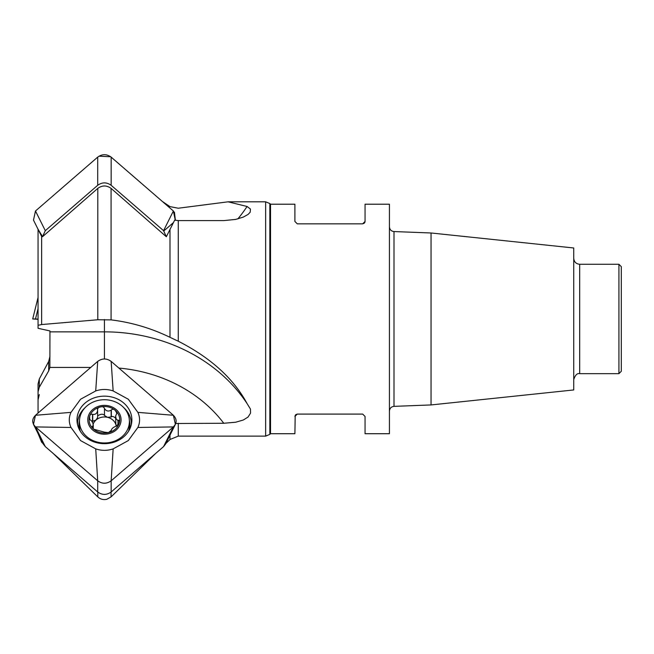 <?xml version="1.0" encoding="UTF-8"?>
<svg xmlns="http://www.w3.org/2000/svg" width="654" height="654" viewBox="0 0 654 654"><rect width="100%" height="100%" fill="white"/><g stroke="black" fill="none" stroke-linecap="round" stroke-linejoin="round"><path stroke-width="0.98" d="M104.436 358.981L104.436 331.856A164.244 142.237 180 0 1 201.277 359.209A164.244 142.237 180 0 1 247.065 403.559C233.543 378.494 210.613 357.713 178.28 341.216L169.983 337.317C151.246 328.21 131.609 322.397 111.074 319.88L97.798 319.757L97.798 188.368C102.228 185.196 106.659 185.196 111.074 188.368L166.345 236.74L174.675 220.12L178.28 220.602L178.28 341.216M175.754 423.498L223.766 423.261L235.661 422.231L243.288 420.015L248.046 417.064L250.564 413.099L250.466 409.085L247.065 403.559M49.941 356.389L48.69 361.441L39.305 378.993L39.305 387.217L48.69 370.9L49.867 367.434L49.941 330.94L38.055 328.292L38.055 229.26M39.305 387.217L38.055 391.836L38.055 383.923L39.305 378.993M38.055 413.058L38.055 391.836M41.643 440.739L41.643 442.21L38.055 433.537M237.843 218.902A164.244 142.237 180 0 0 247.065 206.476L228.074 201.816L178.28 208.225L169.983 206.623L162.405 201.489M178.28 220.602L223.766 220.602L235.661 219.417L243.288 217.095L248.046 214.447L250.196 212.223L250.466 209.076L247.065 206.476M38.055 229.186L42.518 236.723L97.798 188.368M41.643 234.786L41.643 324.556L97.798 319.757M41.643 324.556L38.055 325.3M618.921 264.265L621.3 266.644L621.3 371.284L618.921 373.663L618.921 264.265L579.681 264.265L579.681 373.663C577.22 373.058 575.242 375.036 573.738 379.606M295.199 415.306L294.897 433.708L270.519 433.708L270.519 204.212L269.849 203.549L269.849 434.379L265.647 436.12L265.647 201.808L228.074 201.808M294.897 416.467L297.276 414.088L362.676 414.088L365.055 416.467L365.055 433.708L389.424 433.708L389.424 204.212L365.055 204.212L365.055 221.453L362.676 223.832L364.278 223.21M270.519 204.212L294.897 204.212L294.897 221.453L297.276 223.832L362.676 223.832M364.752 222.613L365.055 221.453M297.276 414.088L295.673 414.71M431.043 232.979L573.738 247.98L573.738 389.947L431.043 404.94L431.043 232.979L394.002 231.557L394.002 406.363C391.231 406.706 389.71 408.284 389.424 411.121M104.485 408.587L104.485 415.503L104.485 408.587C106.267 411.202 108.482 411.718 111.155 410.132L111.327 409.927C112.652 408.905 113.968 409.061 115.267 410.401A15.328 13.276 180 0 1 119.241 423.22A15.328 13.276 180 0 1 108.4 432.613A15.328 13.276 180 0 1 93.596 429.171A15.328 13.276 180 0 1 89.631 416.353A15.328 13.276 180 0 1 100.463 406.968A15.328 13.276 180 0 1 115.267 410.401L116.862 413.173L115.652 415.969L116.085 418.74L117.491 420.195L118.865 420.269L119.461 421.421L119.241 423.22L116.126 426.204C113.281 427.217 111.654 428.623 111.245 430.43L111.205 431.313M116.208 429.98A16.644 14.421 0 0 0 108.744 405.864A16.644 14.421 0 0 0 88.355 423.522A16.644 14.421 0 0 0 116.208 429.98M122.094 436.635A24.975 21.623 0 0 0 129.402 421.348A24.975 21.623 0 0 0 104.436 399.725A24.975 21.623 0 0 0 79.461 421.348A24.975 21.623 0 0 0 94.879 441.327A24.975 21.623 0 0 0 122.094 436.635M128.601 431.182A24.975 21.623 0 0 0 129.402 425.729L129.402 421.348M79.461 421.348L79.461 425.729A24.975 21.623 0 0 0 80.27 431.182M104.419 408.325C103.651 406.813 102.335 406.363 100.463 406.968C98.541 407.238 97.577 408.219 97.56 409.911L97.618 410.181C97.209 413.295 95.582 414.71 92.737 414.407L92.508 414.293C90.98 413.933 90.023 414.62 89.631 416.353L89.745 419.467L91.724 421.053L93.015 423.449L93.113 425.648L92.001 426.792L93.596 429.171L104.444 432.155L108.4 432.613L111.245 430.43L111.245 431.272M97.438 409.134L97.56 409.911M97.618 410.181L97.659 417.399L96.073 419.974A11.821 10.243 0 0 0 93.17 424.094M115.619 416.549L115.856 424.569A11.821 10.243 180 0 1 116.199 426.204M116.682 426.204L115.856 424.569A11.821 10.243 0 0 0 107.493 417.326A11.821 10.243 0 0 0 96.073 419.974L92.737 421.323L92.737 414.407M104.485 415.503L107.493 417.326L111.327 416.9C112.251 416.075 113.682 416.492 115.619 418.151M111.327 416.9L111.327 409.927M97.659 415.854C100.536 413.949 102.792 413.729 104.419 415.208M91.813 421.16L92.508 421.266L92.508 414.293M92.525 428.01L92.525 426.212M111.303 431.199L111.303 430.569M118.194 425.19L118.194 420.252M111.155 157.115L173.384 210.997L163.565 230.674L111.155 185.295L111.155 157.115C106.676 153.919 102.188 153.919 97.708 157.115L97.708 185.295L45.298 230.674L35.488 210.997L97.708 157.115M97.781 157.042L35.488 210.997L33.477 220.087L41.643 236.462M175.297 220.275L173.384 210.997M111.155 185.295C106.676 182.098 102.188 182.098 97.708 185.295M45.298 230.674L42.518 236.723M166.345 236.74L163.565 230.674M32.749 318.964L35.488 318.964C31.801 318.964 31.801 318.964 35.488 318.964L38.055 319.136M35.488 318.964L38.055 308.68M85.028 403.109A27.443 23.765 180 0 1 116.453 398.548A27.443 23.765 180 0 1 131.675 422.795A27.443 23.765 180 0 1 113.379 442.382A27.443 23.765 180 0 1 85.028 436.717A27.443 23.765 180 0 1 77.188 422.795A27.443 23.765 180 0 1 85.028 403.109M70.992 412.363L80.565 399.242L95.713 390.953C101.525 388.983 107.338 388.983 113.15 390.953L128.307 399.242L137.871 412.363C140.144 417.399 140.144 422.427 137.871 427.463L128.307 440.583L113.15 448.873C107.338 450.843 101.525 450.843 95.713 448.873L80.565 440.583L70.992 427.463C68.719 422.427 68.719 417.399 70.992 412.363L35.488 415.274L33.477 424.372L43.295 444.05L45.298 446.608L35.488 426.931L97.708 480.813L95.713 448.873M111.155 491.988C106.676 495.184 102.188 495.184 97.708 491.988L97.708 480.813C102.188 484.009 106.676 484.009 111.155 480.813L173.384 426.931L163.565 446.608L111.155 491.988L111.155 480.813L113.15 448.873M137.871 427.463L173.384 426.931L175.386 424.372L165.568 444.05L163.565 446.608M33.477 424.372L35.488 426.931C31.686 422.844 31.809 418.846 35.872 414.938L97.708 361.392C102.425 358.098 107.035 358.212 111.548 361.727L173.384 415.274C177.185 419.361 177.054 423.359 172.991 427.266L111.164 480.813C106.438 484.107 101.828 483.993 97.315 480.477L35.488 426.931L70.992 427.463M95.713 390.953L97.708 361.392L35.488 415.274M97.708 361.392C102.188 358.196 106.676 358.196 111.155 361.392L113.15 390.953M137.871 412.363L173.384 415.274L111.155 361.392M173.384 415.274L175.386 424.372M97.708 491.988L45.298 446.608M35.488 210.997L33.493 220.112M163.835 230.919L173.367 222.662M175.37 220.112L174.422 212.068M173.457 211.062L110.69 156.731L98.942 156.208M223.766 423.261A142.695 123.573 0 0 0 118.873 368.071M111.074 492.07L111.074 496.893L106.766 499.304C103.357 500.048 100.364 499.247 97.798 496.893L97.798 492.07M178.28 423.261L178.28 436.12L169.983 439.496L169.983 435.204M49.867 367.434L90.726 367.434M104.436 319.52L104.436 331.856L49.941 331.856M111.074 188.368L111.074 319.88M169.983 337.317L169.983 229.219M48.69 370.9L48.69 361.441M111.155 417.048L111.155 410.132M117.965 425.452L117.965 420.26M92.688 428.231L92.688 426.122M131.307 424.732A26.896 23.291 -0 0 0 123.753 407.646M85.118 407.646A26.896 23.291 -0 0 0 77.556 424.732M129.615 429.367A25.571 22.146 -0 0 0 129.394 420.71M79.469 420.71A25.571 22.146 -0 0 0 79.248 429.367M41.643 442.21L43.066 443.592M53.088 453.353L97.798 496.893M169.983 439.496L165.822 443.543M155.595 453.508L111.074 496.893M39.305 394.575L38.055 399.896M265.647 436.12L178.28 436.12M270.519 433.708L269.849 434.379M269.849 203.549L265.647 201.808M431.043 404.94L394.002 406.363M618.921 373.663L579.681 373.663M579.681 264.265C576.1 263.946 574.122 261.96 573.738 258.322M394.002 231.557C391.231 231.222 389.71 229.636 389.424 226.807M93.252 424.847L93.252 428.861M38.055 297.505L32.7 318.964L38.055 319.307"/></g></svg>
